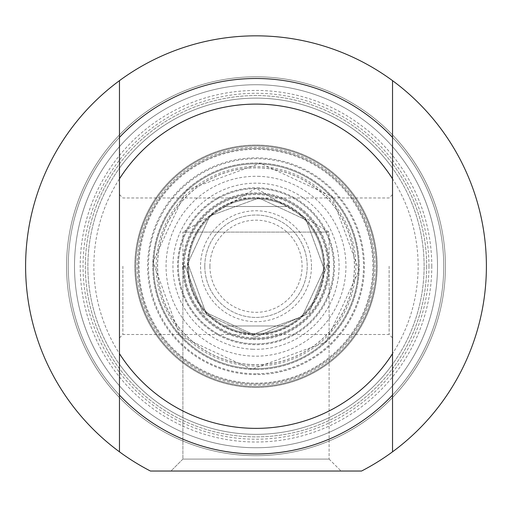 <?xml version="1.0" encoding="UTF-8"?>
<svg xmlns="http://www.w3.org/2000/svg" width="512" height="512" viewBox="0 0 512 512"><rect width="100%" height="100%" fill="white"/><g stroke="black" fill="none" stroke-linecap="round" stroke-linejoin="round"><path stroke-width="0.38" stroke-dasharray="2.56 1.92" d="M389.12 266.234L389.12 334.502L389.12 266.234M392.531 266.234L392.531 337.914L392.531 266.234M122.88 266.234L122.88 334.502L122.88 266.234M392.531 168.16L392.531 137.382L392.531 168.16A168.109 168.109 0 0 0 119.469 168.16L119.469 137.382L119.469 168.16A168.109 168.109 0 0 1 392.531 168.16M392.531 364.307L392.531 395.085L392.531 364.307A168.109 168.109 0 0 1 119.469 364.307L119.469 395.085L119.469 364.307A168.109 168.109 0 0 0 392.531 364.307M392.531 80.646L392.531 451.821M119.469 266.234L119.469 337.914L119.469 266.234M119.469 451.821L119.469 80.646M392.531 395.085A187.731 187.731 0 0 1 119.469 395.085A187.731 187.731 0 0 0 392.531 395.085A187.731 187.731 0 0 1 119.469 395.085M361.549 471.034A230.4 230.4 0 0 0 434.829 120.96A230.4 230.4 0 0 0 77.171 120.96A230.4 230.4 0 0 0 150.451 471.034L361.549 471.034A230.4 230.4 0 0 0 434.829 120.96A230.4 230.4 0 0 0 77.171 120.96A230.4 230.4 0 0 0 150.451 471.034A230.4 230.4 0 0 1 77.171 120.96A230.4 230.4 0 0 1 434.829 120.96A230.4 230.4 0 0 1 361.549 471.034M326.816 264.864L329.094 266.234L326.829 266.234L326.816 264.864L326.829 266.234L329.094 266.234L329.094 459.091L329.094 232.102L256 188.179L182.906 232.102L329.094 232.102L182.906 232.102L182.906 459.091L329.094 459.091L182.906 459.091L170.957 471.034L341.043 471.034L170.957 471.034L341.043 471.034L170.957 471.034L182.906 459.091L329.094 459.091L182.906 459.091L182.906 266.234L185.171 266.234L185.184 264.864L185.171 266.234L202.976 313.19L256 337.062L309.024 313.19L326.829 266.234L309.024 313.19L256 337.062L202.976 313.19L185.171 266.234L182.906 266.234L185.184 264.864M119.469 137.382A187.731 187.731 0 0 1 392.531 137.382A187.731 187.731 0 0 0 119.469 137.382A187.731 187.731 0 0 1 392.531 137.382M256 455.674A189.44 189.44 0 0 1 91.942 171.514A189.44 189.44 0 0 1 420.058 171.514A189.44 189.44 0 0 1 256 455.674A189.44 189.44 0 0 0 420.058 171.514A189.44 189.44 0 0 0 91.942 171.514A189.44 189.44 0 0 0 256 455.674A189.44 189.44 0 0 0 420.058 171.514A189.44 189.44 0 0 0 91.942 171.514A189.44 189.44 0 0 0 256 455.674A189.44 189.44 0 0 1 91.942 171.514A189.44 189.44 0 0 1 420.058 171.514A189.44 189.44 0 0 1 256 455.674M431.789 266.234A175.789 175.789 0 0 0 168.109 113.997A175.789 175.789 0 0 0 168.109 418.47A175.789 175.789 0 0 0 431.789 266.234M426.669 266.234A170.669 170.669 0 0 1 170.669 414.035A170.669 170.669 0 0 1 170.669 118.432A170.669 170.669 0 0 1 426.669 266.234A170.669 170.669 0 0 0 170.669 118.432A170.669 170.669 0 0 0 170.669 414.035A170.669 170.669 0 0 0 426.669 266.234M437.504 266.234A181.504 181.504 0 0 1 165.248 423.424A181.504 181.504 0 0 1 165.248 109.05A181.504 181.504 0 0 1 437.504 266.234A181.504 181.504 0 0 0 165.248 109.05A181.504 181.504 0 0 0 165.248 423.424A181.504 181.504 0 0 0 437.504 266.234M428.954 266.234A172.954 172.954 0 0 1 169.523 416.019A172.954 172.954 0 0 1 169.523 116.454A172.954 172.954 0 0 1 428.954 266.234M204.8 266.234A51.2 51.2 0 0 0 281.6 310.573A51.2 51.2 0 0 0 281.6 221.894A51.2 51.2 0 0 0 204.8 266.234A51.2 51.2 0 0 0 281.6 310.573A51.2 51.2 0 0 0 281.6 221.894A51.2 51.2 0 0 0 204.8 266.234M209.92 266.234A46.08 46.08 0 0 1 279.04 226.33A46.08 46.08 0 0 1 279.04 306.144A46.08 46.08 0 0 1 209.92 266.234M187.731 266.234A68.269 68.269 0 0 0 256 334.502A68.269 68.269 0 0 0 324.269 266.234A68.269 68.269 0 0 0 256 197.971A68.269 68.269 0 0 0 187.731 266.234M324.269 266.234A68.269 68.269 0 0 0 221.869 207.117A68.269 68.269 0 0 0 221.869 325.357A68.269 68.269 0 0 0 324.269 266.234M311.469 266.234A55.469 55.469 0 0 0 228.269 218.202A55.469 55.469 0 0 0 228.269 314.272A55.469 55.469 0 0 0 311.469 266.234M323.411 266.234A67.411 67.411 0 0 1 222.291 324.614A67.411 67.411 0 0 1 222.291 207.853A67.411 67.411 0 0 1 323.411 266.234A67.411 67.411 0 0 0 222.291 207.853A67.411 67.411 0 0 0 222.291 324.614A67.411 67.411 0 0 0 323.411 266.234M224.749 206.502A67.411 67.411 0 0 1 287.251 206.502A67.411 67.411 0 0 0 224.749 206.502L287.251 206.502L224.749 206.502M224.749 325.971A67.411 67.411 0 0 0 287.251 325.971A67.411 67.411 0 0 1 224.749 325.971L287.251 325.971L224.749 325.971M256 368.634A102.4 102.4 0 0 1 153.6 266.234A102.4 102.4 0 0 1 256 163.834A102.4 102.4 0 0 1 358.4 266.234A102.4 102.4 0 0 1 256 368.634A102.4 102.4 0 0 0 344.678 215.034A102.4 102.4 0 0 0 167.322 215.034A102.4 102.4 0 0 0 256 368.634M256 369.491A103.251 103.251 0 0 0 345.421 214.611A103.251 103.251 0 0 0 166.579 214.611A103.251 103.251 0 0 0 256 369.491A103.251 103.251 0 0 0 346.138 215.866A103.251 103.251 0 0 0 168.064 212.122A103.251 103.251 0 0 0 256 369.491M251.085 383.04A116.909 116.909 0 0 0 359.61 212.09A116.909 116.909 0 0 0 157.299 203.578A116.909 116.909 0 0 0 251.085 383.04M256 374.611A108.371 108.371 0 0 1 162.144 212.051A108.371 108.371 0 0 1 349.856 212.051A108.371 108.371 0 0 1 256 374.611M256 428.371A162.131 162.131 0 0 0 396.41 185.171A162.131 162.131 0 0 0 115.59 185.171A162.131 162.131 0 0 0 256 428.371M256 373.754A107.52 107.52 0 0 1 162.886 212.474A107.52 107.52 0 0 1 349.114 212.474A107.52 107.52 0 0 1 256 373.754M329.094 459.091L341.043 471.034L329.094 459.091M256 453.971A187.731 187.731 0 0 1 93.421 172.371A187.731 187.731 0 0 1 418.579 172.371A187.731 187.731 0 0 1 256 453.971A187.731 187.731 0 0 0 418.579 172.371A187.731 187.731 0 0 0 93.421 172.371A187.731 187.731 0 0 0 256 453.971A187.731 187.731 0 0 0 418.579 172.371A187.731 187.731 0 0 0 93.421 172.371A187.731 187.731 0 0 0 256 453.971A187.731 187.731 0 0 0 418.579 172.371A187.731 187.731 0 0 0 93.421 172.371A187.731 187.731 0 0 0 256 453.971M256 387.411A121.171 121.171 0 0 0 360.941 205.651A121.171 121.171 0 0 0 151.059 205.651A121.171 121.171 0 0 0 256 387.411A121.171 121.171 0 0 1 151.059 205.651A121.171 121.171 0 0 1 360.941 205.651A121.171 121.171 0 0 1 256 387.411A121.171 121.171 0 0 1 151.059 205.651A121.171 121.171 0 0 1 360.941 205.651A121.171 121.171 0 0 1 256 387.411M256 434.342A168.109 168.109 0 0 0 401.587 182.182A168.109 168.109 0 0 0 110.413 182.182A168.109 168.109 0 0 0 256 434.342A168.109 168.109 0 0 0 401.587 182.182A168.109 168.109 0 0 0 110.413 182.182A168.109 168.109 0 0 0 256 434.342M259.302 187.795A78.509 78.509 0 0 0 186.419 302.598A78.509 78.509 0 0 0 322.278 308.314A78.509 78.509 0 0 0 259.302 187.795M251.866 364.544A98.394 98.394 0 0 0 343.206 220.659A98.394 98.394 0 0 0 172.928 213.498A98.394 98.394 0 0 0 251.866 364.544M251.859 364.634A98.483 98.483 0 0 0 343.283 220.621A98.483 98.483 0 0 0 172.851 213.453A98.483 98.483 0 0 0 251.859 364.634M260.998 147.392A118.95 118.95 0 0 0 150.579 321.325A118.95 118.95 0 0 0 356.422 329.984A118.95 118.95 0 0 0 260.998 147.392M261.056 146.022A120.32 120.32 0 0 0 135.789 261.178A120.32 120.32 0 0 0 250.944 386.451A120.32 120.32 0 0 0 376.211 271.29A120.32 120.32 0 0 0 261.056 146.022M250.944 386.451A120.32 120.32 0 0 0 362.637 210.509A120.32 120.32 0 0 0 154.419 201.747A120.32 120.32 0 0 0 250.944 386.451A120.32 120.32 0 0 0 362.637 210.509A120.32 120.32 0 0 0 154.419 201.747A120.32 120.32 0 0 0 250.944 386.451M252.736 343.821A77.651 77.651 0 0 0 324.819 230.272A77.651 77.651 0 0 0 190.438 224.614A77.651 77.651 0 0 0 252.736 343.821A77.651 77.651 0 0 0 324.819 230.272A77.651 77.651 0 0 0 190.438 224.614A77.651 77.651 0 0 0 252.736 343.821A77.651 77.651 0 0 0 324.819 230.272A77.651 77.651 0 0 0 190.438 224.614A77.651 77.651 0 0 0 252.736 343.821M252.506 349.235A83.072 83.072 0 0 0 329.626 227.757A83.072 83.072 0 0 0 185.869 221.709A83.072 83.072 0 0 0 252.506 349.235M252.954 338.707A72.531 72.531 0 0 0 320.282 232.64A72.531 72.531 0 0 0 194.765 227.36A72.531 72.531 0 0 0 252.954 338.707A72.531 72.531 0 0 0 320.282 232.64A72.531 72.531 0 0 0 194.765 227.36A72.531 72.531 0 0 0 252.954 338.707M256 383.994A117.76 117.76 0 0 1 154.016 207.354A117.76 117.76 0 0 1 357.984 207.354A117.76 117.76 0 0 1 256 383.994A117.76 117.76 0 0 0 357.984 207.354A117.76 117.76 0 0 0 154.016 207.354A117.76 117.76 0 0 0 256 383.994M252.986 337.85A71.68 71.68 0 0 0 319.526 233.037A71.68 71.68 0 0 0 195.482 227.814A71.68 71.68 0 0 0 252.986 337.85M253.12 334.656A68.486 68.486 0 0 0 324.422 269.114A68.486 68.486 0 0 0 258.88 197.811A68.486 68.486 0 0 0 187.578 263.354A68.486 68.486 0 0 0 253.12 334.656M253.12 334.739A68.57 68.57 0 0 0 316.768 234.477A68.57 68.57 0 0 0 198.112 229.485A68.57 68.57 0 0 0 253.12 334.739M252.915 339.558A73.389 73.389 0 0 0 329.325 269.318A73.389 73.389 0 0 0 259.085 192.915A73.389 73.389 0 0 0 182.675 263.149A73.389 73.389 0 0 0 252.915 339.558M259.782 176.365A89.946 89.946 0 0 0 166.131 262.458A89.946 89.946 0 0 0 252.218 356.102A89.946 89.946 0 0 0 345.869 270.016A89.946 89.946 0 0 0 259.782 176.365M251.802 365.984A99.84 99.84 0 0 0 344.486 219.994A99.84 99.84 0 0 0 171.712 212.723A99.84 99.84 0 0 0 251.802 365.984M119.469 337.914L122.88 334.502L389.12 334.502L392.531 337.914M119.469 194.554L122.88 197.971L389.12 197.971L392.531 194.554M253.133 334.438L302.202 316.493L324.205 269.101L306.259 220.032L258.867 198.029L209.798 215.974L187.795 263.366L205.741 312.435L253.133 334.438L302.202 316.493L324.205 269.101L306.259 220.032L258.867 198.029L209.798 215.974L187.795 263.366L205.741 312.435L253.133 334.438M251.667 369.267L180.083 336.026L152.966 261.901L186.208 190.31L260.333 163.2L331.923 196.448L359.034 270.573L325.792 342.157L251.667 369.267"/><path stroke-width="0.77" d="M392.531 137.382L392.531 80.646A230.4 230.4 0 0 1 392.531 451.821L392.531 137.382A187.731 187.731 0 0 0 119.469 137.382L119.469 451.821A230.4 230.4 0 0 1 119.469 80.646L119.469 137.382M392.531 353.677A162.131 162.131 0 0 1 119.469 353.677M119.469 395.085A187.731 187.731 0 0 0 392.531 395.085M392.531 451.821A230.4 230.4 0 0 1 361.549 471.034L150.451 471.034A230.4 230.4 0 0 1 119.469 451.821M119.469 80.646A230.4 230.4 0 0 1 392.531 80.646M119.469 178.797A162.131 162.131 0 0 1 392.531 178.797"/></g></svg>
